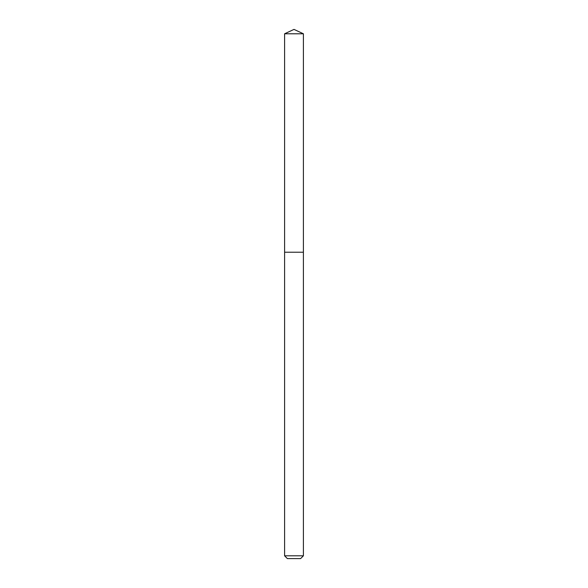 <?xml version="1.0" encoding="UTF-8"?>
<svg xmlns="http://www.w3.org/2000/svg" width="588" height="588" viewBox="0 0 588 588"><rect width="100%" height="100%" fill="white"/><g stroke="black" fill="none" stroke-linecap="round" stroke-linejoin="round"><path stroke-width="0.88" d="M284.599 555.814L303.401 555.814L300.615 558.6L287.385 558.6L284.599 555.814L284.599 252.223L303.401 252.223L303.401 33.781L284.599 33.781L294 29.4L303.401 33.781M284.599 33.781L284.599 252.223L303.401 252.223L303.401 555.814"/></g></svg>

